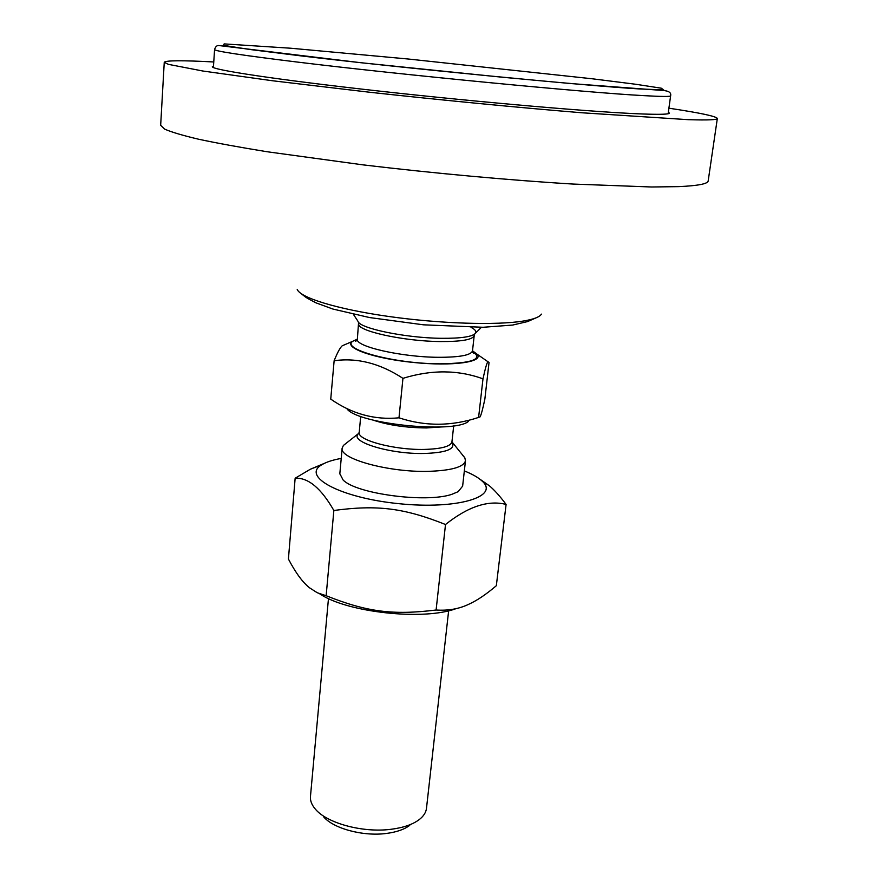 <?xml version="1.0" encoding="UTF-8"?>
<svg xmlns="http://www.w3.org/2000/svg" width="878" height="878" viewBox="0 0 878 878"><rect width="100%" height="100%" fill="white"/><g stroke="black" fill="none" stroke-linecap="round" stroke-linejoin="round"><path stroke-width="1.32" d="M668.904 108.192C700.194 112.9 716.327 116.324 717.337 118.475L708.184 180.901C707.92 183.831 698.098 185.741 678.738 186.63L651.608 186.992L573.136 184.062C510.458 180.286 433.919 173.317 363.02 164.866L267.131 151.751C240.056 147.361 217.217 143.191 198.615 139.229C182.657 135.453 171.32 132.084 164.614 129.11L160.663 125.291L164.252 62.294C165.668 60.395 182.174 60.286 213.76 61.965M668.345 112.23L669.365 113.097C669.299 114.327 660.377 114.623 642.63 113.986C597.292 112.373 482.746 102.572 379.954 91.158C276.998 79.744 210.841 69.658 212.322 66.673L213.497 66.026M717.337 118.475C717.293 119.88 707.591 120.275 688.242 119.671L582.026 112.779C518.788 107.599 441.371 100.114 369.572 92.234L272.421 80.743L202.928 71.03L168.346 64.335L164.252 62.294M456.242 608.575C423.909 620.867 347.008 612.537 319.713 593.824M339.83 473.681L343.111 480.003C356.259 493.908 426.499 503.226 451.896 494.292L458.14 491.691L462.618 486.16M341.224 458.415C332.729 459.94 326.254 462.058 321.809 464.758C300.989 476.425 340.247 497.87 398.81 503.676C457.361 509.767 500.12 496.652 482.077 481.034C478.269 477.5 472.353 474.12 464.33 470.926M295.151 478.225L288.412 559.034C295.677 572.873 302.734 582.476 309.594 587.843L317.221 592.727L326.144 595.723C366.905 611.944 392.773 615.357 436.103 610.012C448.23 610.836 459.172 608.893 468.918 604.185C477.05 600.519 486.182 594.362 496.333 585.714L506.09 504.433C488.278 499.856 468.084 506.551 445.508 524.506C403.935 507.956 377.255 504.663 333.859 510.48C321.118 488.234 308.211 477.478 295.151 478.225L310.318 469.247L324.377 463.354M479.838 479.147L489.276 485.699C494.347 489.946 499.955 496.191 506.09 504.433M436.103 610.012L445.508 524.506M326.144 595.723L333.859 510.48M468.479 421.374C454.31 433.798 358.509 424.074 347.117 409.049M462.377 454.936L464.802 457.767L465.483 460.698C463.902 466.975 451.687 470.52 428.837 471.332C389.086 472.573 339.127 458.799 342.157 448.164L343.408 445.442L346.36 443.149M471.014 327.34C475.075 329.426 476.6 331.357 475.591 333.124C472.693 336.735 461.224 338.469 441.184 338.304C405.164 337.953 358.872 328.218 357.906 321.172L353.373 314.302M358.586 322.281L357.368 339.127L352.166 341.542C343.638 347.776 373.666 358.498 413.165 362.438C452.642 366.521 484.217 362.054 477.116 354.229L472.507 350.827C471.19 355.151 459.885 357.313 438.594 357.302C401.63 357.181 354.8 346.437 357.368 339.127L355.623 341.344L357.094 340.181M334.134 360.737L330.743 399.117C351.957 413.933 374.708 420.167 398.996 417.818C425.182 426.488 451.72 426.357 478.598 417.423L480.014 416.929C481.078 415.294 482.691 409.367 484.854 399.15L489.057 362.373L487.992 361.758C487.038 362.274 485.369 367.959 482.988 378.824C457.866 369.737 431.186 369.583 402.947 378.352C380.13 363.382 357.192 357.511 334.134 360.737C337.426 352.583 340.126 347.589 342.233 345.778L345.515 344.374M482.988 378.824L478.598 417.423M402.947 378.352L398.996 417.818M448.647 610.748L426.488 808.287C426.006 812.413 423.613 816.167 419.311 819.536C412.759 824.497 403.265 827.756 390.842 829.315C362.592 832.981 326.594 823.114 315.224 808.967C311.69 804.797 310.099 800.637 310.461 796.5L328.471 598.544M323.411 816.562C332.981 828.393 362.702 836.547 386.079 833.496C396.384 832.201 404.275 829.48 409.763 825.331M541.452 314.126C539.63 317.024 533.626 319.318 523.453 321.019C496.652 325.497 439.45 323.708 388.12 316.387C336.735 309.078 299.98 297.653 297.203 289.323M639.546 88.952C584.243 85.671 403.781 68.144 301.988 56.016L249.429 49.431L223.418 45.316L224.142 43.9L290.596 48.213L408.446 59.035L592.485 78.811L635.837 84.277L661.288 88.195L663.702 89.918L639.546 88.952M297.532 62.086C401.883 74.871 587.667 92.75 644.013 95.647C661.727 96.646 670.594 96.723 670.616 95.867C671.429 92.651 668.784 90.84 662.67 90.456L571.194 83.586L500.712 77.077L360.606 62.689L218.831 45.535C216.899 45.338 215.483 46.677 214.572 49.541C214.627 51.143 242.284 55.325 297.532 62.086M372.93 420.057C388.23 425.15 406.097 427.773 426.521 427.937L440.986 426.971M453.696 425.819L451.94 441.853C450.732 446.408 441.513 448.932 424.261 449.426C394.507 450.151 357.028 440.141 359.212 432.437L358.246 433.886C349.367 441.843 390.556 454.376 424.502 453.465C445.289 452.708 454.65 449.382 452.587 443.467L451.961 442.567M359.036 433.128L343.408 445.442M358.773 323.806C356.238 330.765 403.211 341.246 440.251 341.553C461.598 341.663 472.913 339.654 474.208 335.539L474.691 334.079M357.302 339.534C331.752 346.217 389.02 363.81 440.251 363.821C472.836 363.283 483.58 359.091 472.485 351.233M536.458 317.671L527.623 321.567L512.664 325.058L483.13 327.274L423.481 324.816L369.528 317.551L332.905 309.045L315.992 302.855C305.39 297.444 306.027 297.433 301.384 293.79M668.136 113.745L670.616 95.867M213.398 67.551L214.572 49.541M321.809 464.758L310.318 469.247M482.077 481.034L489.276 485.699M360.704 416.381L359.212 432.437M464.802 457.767L451.94 441.853M474.208 335.539L472.507 350.827L473.769 353.34L472.232 351.672M475.591 333.124L481.407 327.307M352.166 341.542L342.233 345.778M477.116 354.229L487.992 361.758M342.157 448.164L339.808 473.966M465.483 460.698L462.596 486.445"/></g></svg>
